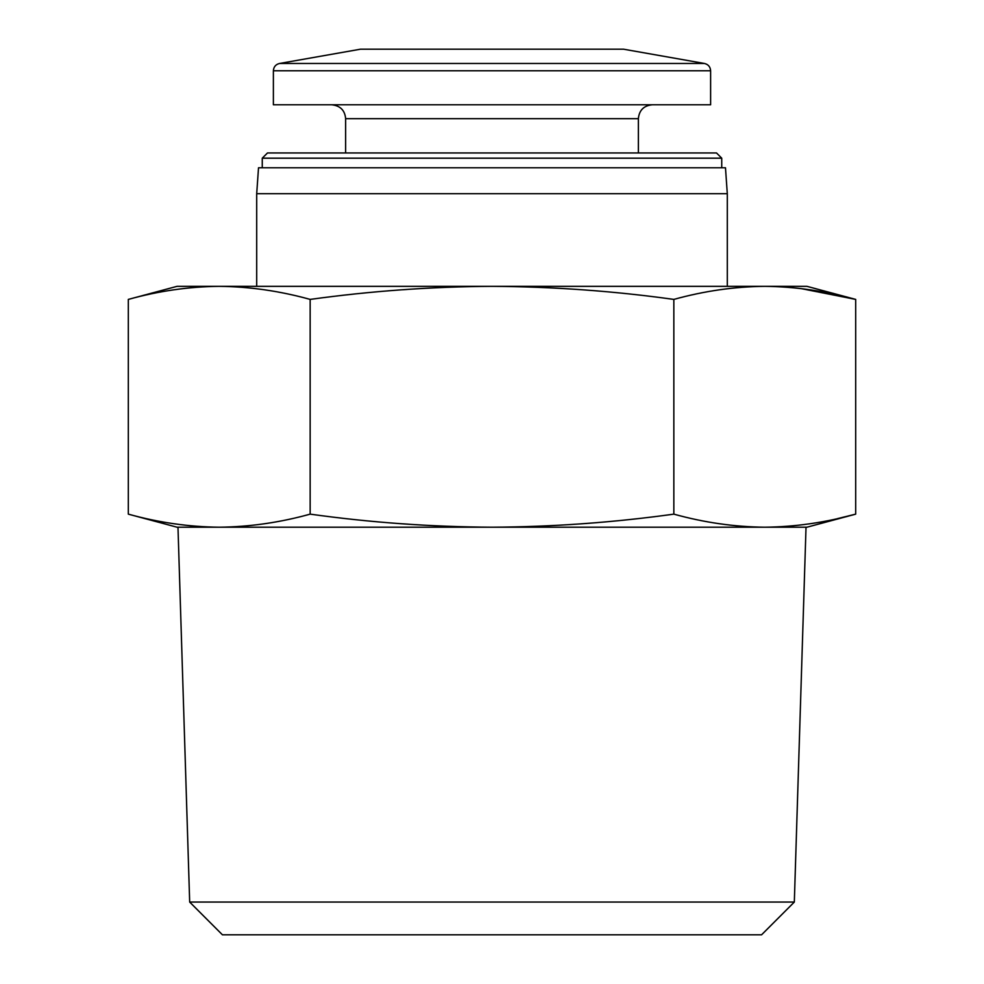 <?xml version="1.0" encoding="UTF-8"?>
<svg xmlns="http://www.w3.org/2000/svg" width="984" height="984" viewBox="0 0 984 984"><rect width="100%" height="100%" fill="white"/><g stroke="black" fill="none" stroke-linecap="round" stroke-linejoin="round"><path stroke-width="1.48" d="M801.136 288.607L855.686 299.407C825.379 290.993 795.072 286.639 764.765 286.344L806.966 286.344L855.686 299.407L855.686 514.14L837.507 518.617M764.765 286.344C734.458 286.639 704.15 290.993 673.843 299.407C613.733 291.018 553.119 286.676 492 286.344L764.765 286.344M492 286.344C431.373 286.664 370.759 291.018 310.157 299.407C279.85 290.993 249.542 286.639 219.235 286.344L492 286.344M219.235 286.344C188.928 286.639 158.621 290.993 128.314 299.407C158.621 290.993 188.928 286.639 219.235 286.344L177.034 286.344L128.314 299.407L128.314 514.14C158.621 522.553 188.928 526.907 219.235 527.203C249.542 526.907 279.85 522.553 310.157 514.14C370.267 522.529 430.881 526.883 492 527.203C552.627 526.895 613.241 522.541 673.843 514.14C704.15 522.553 734.458 526.907 764.765 527.203C795.072 526.907 825.379 522.553 855.686 514.14L806.966 527.203L219.248 527.203L764.765 527.203M256.701 286.344L256.701 193.713L727.299 193.713L727.299 286.344M256.701 193.713L258.521 167.772L725.479 167.772L727.299 193.713M262.261 167.772L262.261 158.19L721.739 158.19L721.739 167.772M262.261 158.19L267.5 152.95L716.5 152.95L721.739 158.19M345.63 152.95L345.63 118.683C344.892 110.319 340.255 105.682 331.743 104.784M310.157 299.407L310.157 514.14M673.843 299.407L673.843 514.14M794.322 902.057L189.678 902.057L222.421 934.8L761.579 934.8L794.322 902.057L806.019 527.203M189.678 902.057L177.981 527.203M128.314 514.14L177.034 527.203L219.235 527.203M704.495 63.48L279.505 63.48L360.452 49.2L623.548 49.2L704.495 63.48C708.296 64.427 710.337 66.863 710.62 70.774L710.62 104.784L273.38 104.784L273.38 70.774L710.62 70.774M638.37 152.95L638.37 118.683C639.194 110.233 643.819 105.608 652.257 104.784M638.37 118.683L345.63 118.683M279.505 63.48C275.704 64.427 273.663 66.863 273.38 70.774"/></g></svg>
